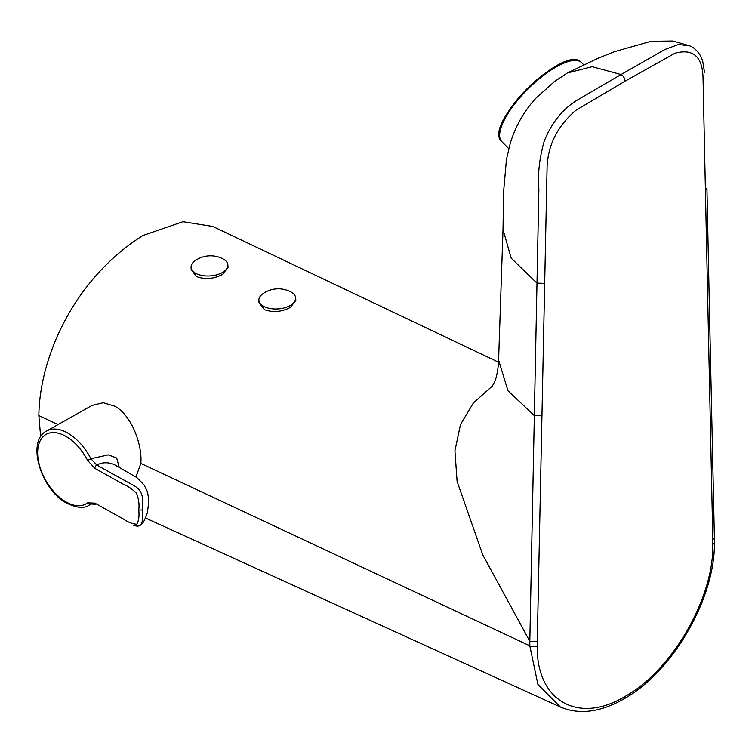 <?xml version="1.0" encoding="UTF-8"?>
<svg xmlns="http://www.w3.org/2000/svg" width="752" height="752" viewBox="0 0 752 752"><rect width="100%" height="100%" fill="white"/><g stroke="black" fill="none" stroke-linecap="round" stroke-linejoin="round"><path stroke-width="1.13" d="M290.319 291.635A18.433 9.776 176.2 0 1 290.742 291.851A18.433 9.776 176.2 0 1 295.668 297.848A18.433 9.776 176.2 0 1 290.281 305.481A18.433 9.776 176.2 0 1 264.243 306.684A18.433 9.776 176.2 0 1 258.885 300.264A18.433 9.776 176.2 0 1 262.984 293.665A26.724 26.724 0 0 1 290.742 291.851M258.885 300.264L258.989 302.699L264.394 309.645C273.061 312.7 281.737 311.948 290.432 307.389L295.884 300.302L295.668 297.848M222.498 258.641A18.433 9.776 176.2 0 1 222.921 258.857A18.433 9.776 176.2 0 1 227.847 264.854A18.433 9.776 176.2 0 1 222.46 272.487A18.433 9.776 176.2 0 1 196.422 273.7A18.433 9.776 176.2 0 1 191.064 267.27A18.433 9.776 176.2 0 1 195.163 260.671A26.724 26.724 0 0 1 222.921 258.857M191.064 267.27L191.168 269.695L196.573 276.623C205.23 279.688 213.916 278.945 222.611 274.395L228.063 267.298L227.847 264.854M94.855 503.135A2.67 1.523 -60.6 0 0 95.41 504.348L90.917 503.972A2.67 2.171 -127.9 0 1 87.589 502.853L94.855 503.135L123.065 518.805C128.019 522.245 132.596 524.05 136.789 524.219C138.782 520.685 139.43 515.966 138.725 510.044C139.496 504.808 138.791 499.253 136.601 493.387C132.277 489.091 127.69 485.952 122.839 483.968L94.855 468.383L87.589 460.403L90.917 458.729L108.335 454.875L116.663 458.006L119.248 467.406M145.54 518.043L560.4 707.03L537.915 684.47L529.812 645.827L140.831 463.411C142.495 445.184 131.863 415.8 115.188 406.353L103.259 402.715L92.026 405.441L46.68 430.981A42.732 24.675 60 0 1 67.915 433.171A42.732 24.675 60 0 1 90.917 458.729L96.801 465.065L134.881 486.168C139.665 489.167 142.213 493.481 142.542 499.102L142.542 520.478L141.216 524.435C142.955 523.589 144.986 519.717 147.298 512.826L148.924 501.133L147.561 491.977L144.111 485.002L136.855 477.567L113.937 464.416C107.799 462.038 102.084 462.254 96.801 465.065A2.67 1.523 -60.6 0 0 94.855 468.383M140.831 463.411L135.962 476.975M555.051 81.075L536.195 97.901C524.304 110.657 515.646 125.838 510.223 143.435L506.434 159.527L503.605 191.807L503.013 229.529M712.821 539.898L714.391 537.689L714.4 542.23A5.349 3.083 180 0 1 712.83 544.42A1124.061 648.985 120 0 0 712.821 539.898L703.045 78.227C702.594 56.635 693.231 48.307 674.948 53.251L625.053 81.197L575.816 110.356C557.57 125.96 547.992 144.892 547.089 167.151L537.285 641.249A1124.061 648.985 120 0 0 537.276 645.78A5.349 3.083 0 0 1 529.812 645.827L529.822 641.277L482.746 554.844L457.103 481.43L454.932 450.786L460.506 424.495L473.412 402.931L492.814 385.663M58.036 424.589L38.85 415.593C39.565 357.642 73.48 279.415 142.786 235.564L182.943 221.699L212.825 226.474L498.51 362.21M38.85 415.593L40.655 436.809M553.97 81.883L567.281 73.029L592.172 66.702L621.058 74.533L665.078 49.416L678.445 44.49L690.082 45.966C694.124 47.639 697.649 51.033 700.648 56.137L702.65 60.827L704.53 72.418M544.721 283.354L536.994 283.147L538.874 189.466C537.614 174.285 539.4 158.164 544.232 141.113C551.677 122.67 562.656 109.021 577.169 100.166L621.058 74.533A5.349 3.093 -120 0 1 625.053 81.197M537.285 641.249L529.822 641.277L536.994 283.137L511.2 258.171L503.022 229.529M499.789 133.292A54.783 18.546 -44.7 0 1 527.772 88.069A54.783 18.546 -44.7 0 1 573.24 60.489M581.381 62.444A56.127 19.007 135.3 0 0 528.054 88.915A56.127 19.007 135.3 0 0 501.847 141.649C481.759 125.34 564.526 42.967 581.352 62.416L581.578 62.632A56.127 19.007 135.3 0 0 581.381 62.444M87.589 460.403A40.091 23.152 -120 0 0 66.007 436.433A40.091 23.152 -120 0 0 37.656 452.798A40.091 23.152 -120 0 0 66.007 501.904A40.091 23.152 -120 0 0 87.589 502.853M90.917 503.972A42.732 24.675 60 0 1 89.413 504.996C84.506 508.709 76.892 508.079 66.561 503.107C40.881 489.59 26.038 441.01 46.68 430.981M708.055 319.976L709.615 317.692L706.946 188.301L705.385 190.594M542.051 415.818L534.324 415.612L507.976 390.749L498.604 360.114M714.4 542.23C715.5 597.812 672.626 672.062 623.944 698.89A5.349 3.083 -120 0 0 625.053 696.446C671.912 670.709 713.977 598.141 712.83 544.42M537.276 645.78C536.129 700.544 577.959 724.956 625.053 696.446M142.513 509.978L138.725 510.044M581.757 62.83A56.127 19.007 135.3 0 0 581.578 62.632L583.599 64.672M501.847 141.649L508.775 148.633M92.007 503.464L89.413 504.996M714.391 537.689L709.615 317.692M567.281 73.029L598.084 58.233L614.412 51.709L651.025 41.294L672.937 41.003L690.082 45.966M623.944 698.89C600.472 712.304 579.294 715.02 560.4 707.03M491.883 387.054L494.778 381.461C497.128 376.367 498.745 363.893 498.585 360.471L503.022 229.492M141.216 524.435C139.609 526.381 136.986 526.626 133.339 525.169"/></g></svg>
